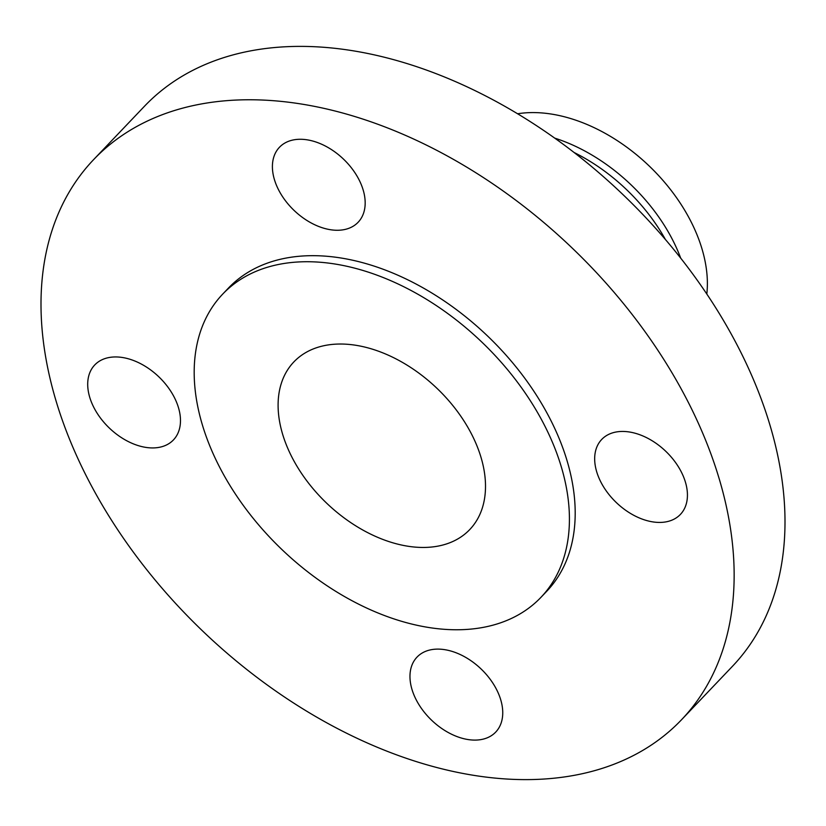 <?xml version="1.0" encoding="UTF-8"?>
<svg xmlns="http://www.w3.org/2000/svg" width="826" height="826" viewBox="0 0 826 826"><rect width="100%" height="100%" fill="white"/><g stroke="black" fill="none" stroke-linecap="round" stroke-linejoin="round"><path stroke-width="1.24" d="M596.289 470.355A54.34 35.611 -136.4 0 0 634.285 515.569A54.34 35.611 -136.4 0 0 680.397 514.422A54.34 35.611 -136.4 0 0 685.817 483.52A54.34 35.611 -136.4 0 0 647.832 438.307A54.34 35.611 -136.4 0 0 601.71 439.453A54.34 35.611 -136.4 0 0 596.289 470.355M444.212 649.587A54.34 35.611 -136.4 0 0 417.006 657.124A54.34 35.611 -136.4 0 0 419.112 704.919A54.34 35.611 -136.4 0 0 468.507 739.621A54.34 35.611 -136.4 0 0 495.703 732.094A54.34 35.611 -136.4 0 0 493.597 684.289A54.34 35.611 -136.4 0 0 444.212 649.587M178.86 409.015A54.34 35.611 -136.4 0 0 140.864 363.812A54.34 35.611 -136.4 0 0 94.742 364.958A54.34 35.611 -136.4 0 0 89.322 395.86A54.34 35.611 -136.4 0 0 127.318 441.063A54.34 35.611 -136.4 0 0 173.439 439.928A54.34 35.611 -136.4 0 0 178.86 409.015M330.937 229.793A54.34 35.611 -136.4 0 0 358.133 222.256A54.34 35.611 -136.4 0 0 356.027 174.451A54.34 35.611 -136.4 0 0 306.642 139.749A54.34 35.611 -136.4 0 0 279.446 147.286A54.34 35.611 -136.4 0 0 281.552 195.091A54.34 35.611 -136.4 0 0 330.937 229.793M478.326 776.048A406.01 266.096 43.6 0 1 109.352 516.766A406.01 266.096 43.6 0 1 93.617 159.624A406.01 266.096 43.6 0 1 296.823 103.333A406.01 266.096 43.6 0 1 665.797 362.614A406.01 266.096 43.6 0 1 681.533 719.745A406.01 266.096 43.6 0 1 478.326 776.048M93.617 159.624L144.467 106.255A406.01 266.096 43.6 0 1 347.674 49.952A406.01 266.096 43.6 0 1 716.648 309.234A406.01 266.096 43.6 0 1 732.383 666.375L681.533 719.745M517.592 113.771A146.068 95.733 43.6 0 1 550.054 113.864A146.068 95.733 43.6 0 1 706.819 294.046M354.643 345.092A121.494 79.626 43.6 0 1 465.059 422.685A121.494 79.626 43.6 0 1 469.767 529.549A121.494 79.626 43.6 0 1 408.963 546.389A121.494 79.626 43.6 0 1 298.547 468.807A121.494 79.626 43.6 0 1 293.839 361.943A121.494 79.626 43.6 0 1 354.643 345.092M430.935 627.832A219.788 144.044 43.6 0 1 231.187 487.474A219.788 144.044 43.6 0 1 222.669 294.139A219.788 144.044 43.6 0 1 332.671 263.659A219.788 144.044 43.6 0 1 532.419 404.017A219.788 144.044 43.6 0 1 540.937 597.353A219.788 144.044 43.6 0 1 430.935 627.832M222.669 294.139L228.441 288.078A219.788 144.044 43.6 0 1 338.443 257.609A219.788 144.044 43.6 0 1 538.191 397.967A219.788 144.044 43.6 0 1 546.709 591.302L540.937 597.353M574.08 152.49A147.214 96.487 43.6 0 1 665.415 239.509M554.711 138.118A146.068 95.733 43.6 0 1 680.707 258.156"/></g></svg>
